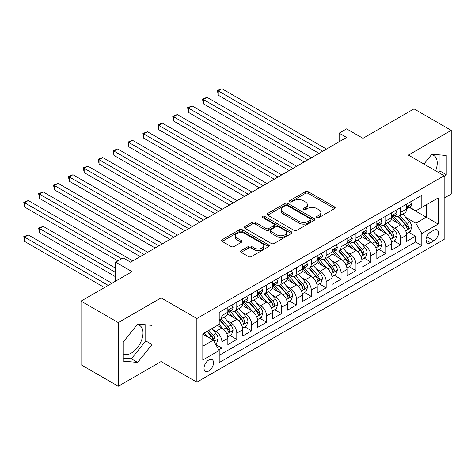 <?xml version="1.0" encoding="UTF-8"?>
<svg xmlns="http://www.w3.org/2000/svg" width="475" height="475" viewBox="0 0 475 475"><rect width="100%" height="100%" fill="white"/><g stroke="black" fill="none" stroke-linecap="round" stroke-linejoin="round"><path stroke-width="0.71" d="M316.985 217.568A1.449 0.837 0 0 0 319.034 217.568L334.572 208.596A2.066 1.193 0 0 0 335.178 207.753A2.066 1.193 0 0 0 334.572 206.91L308.251 191.716A2.066 1.193 0 0 0 305.324 191.716L289.786 200.682A1.449 0.837 0 0 0 289.364 201.275A1.449 0.837 0 0 0 289.786 201.863A1.449 0.837 0 0 0 291.834 201.863L293.847 200.705A6.62 3.818 0 0 1 303.204 200.705L305.395 201.97A6.62 3.818 0 0 1 307.337 204.672A6.62 3.818 0 0 1 305.395 207.373L303.388 208.537A1.449 0.837 0 0 0 302.961 209.125A1.449 0.837 0 0 0 303.388 209.718A1.449 0.837 0 0 0 305.431 209.718L307.444 208.555A6.62 3.818 0 0 1 316.801 208.555L318.998 209.825A6.62 3.818 0 0 1 320.934 212.527A6.62 3.818 0 0 1 318.998 215.228L316.985 216.386A1.449 0.837 0 0 0 316.564 216.98A1.449 0.837 0 0 0 316.985 217.568L316.985 216.386M123.268 353.928A16.435 9.488 120 0 0 131.391 353.062A16.435 9.488 120 0 0 142.126 338.58A16.435 9.488 120 0 0 139.602 325.411A16.435 9.488 120 0 0 137.18 324.662M208.786 370.993A6.745 3.895 120 0 0 213.186 365.049A6.745 3.895 120 0 0 212.153 359.646A6.745 3.895 120 0 0 208.786 359.985A6.745 3.895 120 0 0 204.381 365.922A6.745 3.895 120 0 0 205.414 371.325A6.745 3.895 120 0 0 208.786 370.993M431.419 154.791A16.435 9.488 -60 0 1 433.841 155.533A16.435 9.488 -60 0 1 435.634 170.81M241.128 250.646A2.066 1.193 0 0 0 240.522 251.489A2.066 1.193 0 0 0 241.128 252.332L248.514 256.595A2.066 1.193 0 0 0 251.435 256.595L268.69 246.632A2.066 1.193 0 0 0 269.295 245.789A2.066 1.193 0 0 0 268.69 244.946L242.369 229.746A2.066 1.193 0 0 0 239.447 229.746L222.187 239.709A2.066 1.193 0 0 0 221.582 240.552A2.066 1.193 0 0 0 222.187 241.401L231.111 246.549A2.066 1.193 0 0 0 234.033 246.549L241.419 242.286A2.066 1.193 0 0 0 242.024 241.442A2.066 1.193 0 0 0 241.419 240.599L236.995 238.04A5.534 3.194 0 0 1 235.374 235.784A5.534 3.194 0 0 1 238.788 232.833A5.534 3.194 0 0 1 244.821 233.528L262.147 243.533A5.534 3.194 0 0 1 263.767 245.789A5.534 3.194 0 0 1 260.353 248.74A5.534 3.194 0 0 1 254.327 248.045L251.435 246.382A2.066 1.193 0 0 0 248.514 246.382L241.128 250.646L241.128 252.332M444.173 198.105L451.25 194.02L451.25 130.37L414.004 108.864L362.977 138.326L346.59 128.868L339.144 133.166L346.59 137.465L130.572 262.188L123.12 257.883L115.668 262.188L115.668 281.111M118.281 322.608L118.281 386.258L161.108 361.528L161.108 297.878L118.281 322.608L81.035 301.108L132.062 271.647L115.668 262.188M161.108 297.878L196.864 318.523L444.173 175.744L444.173 239.394L196.864 382.173L196.864 318.523M451.25 130.37L408.417 155.099L444.173 175.744M293.989 230.339A2.066 1.193 0 0 0 296.917 230.339L314.171 220.376A2.066 1.193 0 0 0 314.777 219.533A2.066 1.193 0 0 0 314.171 218.69L287.85 203.49A2.066 1.193 0 0 0 284.923 203.49L267.668 213.453A2.066 1.193 0 0 0 267.063 214.296A2.066 1.193 0 0 0 267.668 215.139L293.989 230.339M263.203 217.882A1.449 0.837 0 0 1 264.67 218.084L264.67 216.368L291.43 231.818A2.066 1.193 0 0 1 292.036 232.661A2.066 1.193 0 0 1 291.43 233.504L274.176 243.467A2.066 1.193 0 0 1 271.249 243.467L244.928 228.273L244.928 226.581A2.066 1.193 0 0 0 244.322 227.424A2.066 1.193 0 0 0 244.928 228.273M244.928 226.581L252.314 222.318A2.066 1.193 0 0 1 255.241 222.318L265.911 228.481A2.066 1.193 0 0 0 268.838 228.481L273.737 225.655A2.066 1.193 0 0 0 274.342 224.812A2.066 1.193 0 0 0 273.737 223.963L262.622 217.55A1.449 0.837 0 0 1 262.2 216.956A1.449 0.837 0 0 1 263.091 216.184A1.449 0.837 0 0 1 264.67 216.368M118.281 386.258L81.035 364.758L81.035 301.108M218.803 349.814L221.896 348.027L215.709 344.458M212.194 329.264L215.935 331.425A8.425 4.863 60 0 1 221.896 341.751L227.852 338.307L227.852 344.589L236.793 339.423L230.013 335.51M227.092 320.667L230.832 322.828A8.425 4.863 60 0 1 236.793 333.147L242.749 329.703L242.749 335.985L251.691 330.826L244.91 326.913M241.989 312.063L245.729 314.224A8.425 4.863 60 0 1 251.691 324.544L257.652 321.106L257.652 327.382L266.588 322.222L259.807 318.309M256.886 303.466L260.627 305.621A8.425 4.863 60 0 1 266.588 315.946L272.549 312.503L272.549 318.784L281.485 313.625L274.71 309.706M271.789 294.862L275.53 297.023A8.425 4.863 60 0 1 281.485 307.343L287.446 303.905L287.446 310.181L296.382 305.021L289.608 301.108M286.686 286.259L290.427 288.42A8.425 4.863 60 0 1 296.382 298.739L302.343 295.302L302.343 301.577L311.285 296.418L304.505 292.505M301.583 277.661L305.324 279.817A8.425 4.863 60 0 1 311.285 290.142L317.241 286.698L317.241 292.98L326.183 287.82L319.402 283.902M316.481 269.058L320.221 271.219A8.425 4.863 60 0 1 326.183 281.538L332.138 278.101L332.138 284.377L341.08 279.217L334.299 275.304M331.378 260.454L335.118 262.616A8.425 4.863 60 0 1 341.08 272.935L347.041 269.497L347.041 275.773L355.977 270.613L349.196 266.701M346.275 251.857L350.016 254.012A8.425 4.863 60 0 1 355.977 264.337L361.938 260.894L361.938 267.176L370.874 262.016L364.093 258.103M361.178 243.253L364.913 245.415A8.425 4.863 60 0 1 370.874 255.734L376.835 252.296L376.835 258.572L385.771 253.412L378.997 249.5M376.075 234.65L379.816 236.811A8.425 4.863 60 0 1 385.771 247.131L391.733 243.693L391.733 249.975L400.668 244.809L400.668 238.533A8.425 4.863 -120 0 0 394.713 228.208L390.973 226.053M393.894 240.896L400.668 244.809M227.852 338.307A8.425 4.863 -120 0 0 221.896 327.988L217.425 325.405M242.749 329.703A8.425 4.863 -120 0 0 236.793 319.384L227.578 314.064M257.652 321.106A8.425 4.863 -120 0 0 251.691 310.781L242.476 305.467M272.549 312.503A8.425 4.863 -120 0 0 266.588 302.183L257.373 296.863M287.446 303.905A8.425 4.863 -120 0 0 281.485 293.58L272.276 288.26M302.343 295.302A8.425 4.863 -120 0 0 296.382 284.982L287.173 279.662M317.241 286.698A8.425 4.863 -120 0 0 311.285 276.379L302.07 271.059M332.138 278.101A8.425 4.863 -120 0 0 326.183 267.775L316.968 262.455M347.041 269.497A8.425 4.863 -120 0 0 341.08 259.178L331.865 253.858M361.938 260.894A8.425 4.863 -120 0 0 355.977 250.574L346.762 245.254M376.835 252.296A8.425 4.863 -120 0 0 370.874 241.971L361.659 236.651M391.733 243.693A8.425 4.863 -120 0 0 385.771 233.373L376.562 228.053M433.895 230.191L430.617 232.079A6.531 3.77 120 0 0 426.348 237.838A6.531 3.77 120 0 0 427.352 243.069A6.531 3.77 120 0 0 430.617 242.749L433.895 240.855A6.531 3.77 120 0 0 438.158 235.101A6.531 3.77 120 0 0 437.16 229.864A6.531 3.77 120 0 0 433.895 230.191M202.825 346.222L213.251 340.201L219.213 350.52L219.213 362.562L421.824 245.587L421.824 233.546L415.868 223.22L405.87 217.449M219.213 350.52L202.825 359.985L202.825 333.836L219.213 324.372L219.213 312.33L421.824 195.356L421.824 207.397L438.211 197.933L438.211 224.081L421.824 233.546M230.755 310.395L230.832 310.436A8.425 4.863 60 0 0 235.048 310.858L241.009 307.414A8.425 4.863 -120 0 0 242.749 303.561L242.749 298.739M245.652 301.791L245.729 301.839A8.425 4.863 60 0 0 249.945 302.254L255.906 298.817A8.425 4.863 -120 0 0 257.652 294.957L257.652 290.142M260.549 293.194L260.627 293.235A8.425 4.863 60 0 0 264.842 293.651L270.803 290.213A8.425 4.863 -120 0 0 272.549 286.354L272.549 281.538M275.447 284.59L275.53 284.638A8.425 4.863 60 0 0 279.739 285.053L285.701 281.61A8.425 4.863 -120 0 0 287.446 277.756L287.446 272.935M290.35 275.987L290.427 276.034A8.425 4.863 60 0 0 294.637 276.45L300.598 273.012A8.425 4.863 -120 0 0 302.343 269.153L302.343 264.337M305.247 267.389L305.324 267.431A8.425 4.863 60 0 0 309.54 267.853L315.495 264.409A8.425 4.863 -120 0 0 317.241 260.549L317.241 255.734M320.144 258.786L320.221 258.833A8.425 4.863 60 0 0 324.437 259.249L330.392 255.805A8.425 4.863 -120 0 0 332.138 251.952L332.138 247.131M335.041 250.183L335.118 250.23A8.425 4.863 60 0 0 339.334 250.646L345.295 247.208A8.425 4.863 -120 0 0 347.041 243.348L347.041 238.533M349.938 241.585L350.016 241.627A8.425 4.863 60 0 0 354.231 242.048L360.192 238.604A8.425 4.863 -120 0 0 361.938 234.745L361.938 229.93M364.836 232.982L364.913 233.029A8.425 4.863 60 0 0 369.128 233.445L375.09 230.007A8.425 4.863 -120 0 0 376.835 226.148L376.835 221.326M379.733 224.378L379.816 224.426A8.425 4.863 60 0 0 384.026 224.841L389.987 221.403A8.425 4.863 -120 0 0 391.733 217.544L391.733 212.729M219.213 355.336L415.572 241.971L415.572 236.212L406.63 241.371L406.63 235.089A8.425 4.863 -120 0 0 400.668 224.77L391.459 219.45M394.636 215.781L394.713 215.822A8.425 4.863 -120 0 0 398.923 216.244A8.425 4.863 -120 0 0 400.668 212.384L400.668 207.569M398.923 216.244L404.884 212.8A8.425 4.863 -120 0 0 406.63 208.941L406.63 204.125M221.896 310.781L221.896 315.602A8.425 4.863 60 0 1 220.151 319.455A8.425 4.863 60 0 1 219.213 319.8M220.151 319.455L226.106 316.017A8.425 4.863 -120 0 0 227.852 312.158L227.852 307.343M236.793 302.183L236.793 306.998A8.425 4.863 60 0 1 235.048 310.858M251.691 293.58L251.691 298.395A8.425 4.863 60 0 1 249.945 302.254M266.588 284.976L266.588 289.798A8.425 4.863 60 0 1 264.842 293.651M281.485 276.379L281.485 281.194A8.425 4.863 60 0 1 279.739 285.053M296.382 267.775L296.382 272.591A8.425 4.863 60 0 1 294.637 276.45M311.285 259.178L311.285 263.993A8.425 4.863 60 0 1 309.54 267.853M326.183 250.574L326.183 255.39A8.425 4.863 60 0 1 324.437 259.249M341.08 241.971L341.08 246.786A8.425 4.863 60 0 1 339.334 250.646M355.977 233.373L355.977 238.189A8.425 4.863 60 0 1 354.231 242.048M370.874 224.77L370.874 229.585A8.425 4.863 60 0 1 369.128 233.445M385.771 216.167L385.771 220.988A8.425 4.863 60 0 1 384.026 224.841M385.771 247.131L385.771 253.412M370.874 255.734L370.874 262.016M355.977 264.337L355.977 270.613M341.08 272.935L341.08 279.217M326.183 281.538L326.183 287.82M311.285 290.142L311.285 296.418M296.382 298.739L296.382 305.021M281.485 307.343L281.485 313.625M266.588 315.946L266.588 322.222M251.691 324.544L251.691 330.826M236.793 333.147L236.793 339.423M221.896 341.751L221.896 348.027M213.251 340.201L202.825 334.18M415.868 223.22L426.295 217.2L426.295 204.814L438.211 197.933M409.236 207.349L438.211 224.081M409.533 207.177L415.868 210.835L421.824 207.397M161.108 361.528L196.864 382.173M339.144 133.166L339.144 141.77M408.791 232.299L415.572 236.212M415.572 241.971L421.824 245.587M444.173 177.258L446.257 174.663L446.257 155.491L431.882 154.209L423.955 164.071M123.268 361.137L137.643 362.425L152.024 344.535L152.024 325.369L137.643 324.087L123.268 341.97L123.268 361.137M438.746 172.609L440.004 171.047L440.004 154.933M440.004 171.047L446.257 174.663M123.268 358.085L131.391 358.809L145.766 340.925L145.766 324.811M145.766 340.925L152.024 344.535M131.391 358.809L137.643 362.425M317.567 217.776L318.998 216.944A6.62 3.818 0 0 0 320.934 214.243L320.934 212.527M307.337 204.672L307.337 206.393A6.62 3.818 0 0 1 305.395 209.095L303.964 209.92M334.543 208.614L308.251 193.432A2.066 1.193 0 0 0 305.324 193.432L290.368 202.071M314.141 220.394L287.85 205.212A2.066 1.193 0 0 0 284.923 205.212L267.698 215.157M310.513 220.121A1.449 0.837 0 0 0 310.941 219.533A1.449 0.837 0 0 0 310.513 218.939L287.411 205.604A1.449 0.837 0 0 0 285.362 205.604L283.243 206.827A6.62 3.818 0 0 0 281.301 209.528A6.62 3.818 0 0 0 283.243 212.23L299.036 221.35A6.62 3.818 0 0 0 308.394 221.35L310.513 220.121L310.513 221.843A1.449 0.837 0 0 0 310.941 221.255L310.941 219.533M281.301 209.528L281.301 211.25A6.62 3.818 0 0 0 283.243 213.952L283.243 212.23M310.513 221.843L308.394 223.066A6.62 3.818 0 0 1 299.036 223.066L283.243 213.952M244.958 228.285L252.314 224.04L252.314 222.318M274.342 224.812L274.342 226.527A2.066 1.193 0 0 1 273.737 227.377L268.838 230.203A2.066 1.193 0 0 1 265.911 230.203L255.241 224.04A2.066 1.193 0 0 0 252.314 224.04M264.67 218.084L291.407 233.522M276.99 234.876A5.534 3.194 0 0 0 283.017 235.57A5.534 3.194 0 0 0 286.437 232.619A5.534 3.194 0 0 0 284.816 230.363L278.706 226.836A2.066 1.193 0 0 0 275.785 226.836L270.887 229.662A2.066 1.193 0 0 0 270.281 230.506A2.066 1.193 0 0 0 270.887 231.355L276.99 234.876L276.99 236.598A5.534 3.194 0 0 0 283.017 237.292A5.534 3.194 0 0 0 286.437 234.341L286.437 232.619M270.281 230.506L270.281 232.227A2.066 1.193 0 0 0 270.887 233.071L270.887 231.355M276.99 236.598L270.887 233.071M263.767 245.789L263.767 247.511A5.534 3.194 0 0 1 260.353 250.462A5.534 3.194 0 0 1 254.327 249.767L251.435 248.098A2.066 1.193 0 0 0 248.514 248.098L241.152 252.35M235.374 235.784L235.374 237.506A5.534 3.194 0 0 0 236.995 239.762L236.995 238.04M241.389 242.303L236.995 239.762M268.666 246.65L242.369 231.467A2.066 1.193 0 0 0 239.447 231.467L222.217 241.413M406.505 233.617L410.353 231.39L411.843 227.092A5.581 3.224 -120 0 0 409.67 221.849L402.865 213.97M401.5 225.316L393.722 216.309M397.07 222.692L392.558 217.467A13.377 7.725 -120 0 0 392.142 216.998M218.245 129.598L289.233 170.584L188.45 112.391L188.45 108.092L192.173 105.943L296.685 166.28M398.169 216.547L405.05 224.515A5.581 3.224 60 0 1 407.039 228.362L407.449 229.027L408.203 228.92L408.832 227.329A5.581 3.224 -120 0 0 406.838 223.482L400.033 215.602M398.572 216.416L405.971 224.978A2.844 1.645 60 0 1 406.683 226.094L408.832 227.329M410.578 201.845L411.843 204.042A5.581 3.224 60 0 1 410.691 206.512L407.859 208.145A5.581 3.224 -120 0 0 408.832 206.857L408.714 206.364M322.757 151.228L218.245 90.891L221.967 88.742L326.479 149.079M406.814 208.406L406.838 208.406A5.581 3.224 -120 0 0 407.859 208.145M408.108 206.441L408.832 206.857C408.476 206.019 407.883 206.364 407.039 207.89A5.581 3.224 60 0 1 406.63 208.685M319.028 153.377L218.245 95.19L218.245 90.891L217.425 90.416L221.967 88.742M218.245 95.19L217.425 90.416M391.608 242.214L395.455 239.994L396.946 235.695A5.581 3.224 -120 0 0 394.772 230.452L387.962 222.567M386.603 233.914L378.818 224.907M382.173 231.295L377.661 226.064A13.377 7.725 -120 0 0 377.245 225.601M203.348 138.195L274.336 179.182L173.547 120.994L173.547 116.696L177.276 114.546L281.782 174.883M383.266 225.144L390.153 233.118A5.581 3.224 60 0 1 392.142 236.966L392.552 237.625L393.306 237.518L393.929 235.933A5.581 3.224 -120 0 0 391.94 232.085L385.136 224.206M383.675 225.013L391.073 233.581A2.844 1.645 60 0 1 391.786 234.692L393.929 235.933M376.711 250.818L380.558 248.597L382.048 244.292A5.581 3.224 -120 0 0 379.875 239.05L373.065 231.171M371.705 242.517L363.921 233.51M367.276 239.893L362.758 234.668A13.377 7.725 -120 0 0 362.348 234.199M188.45 146.799L259.439 187.785L158.65 129.598L158.65 125.293L162.379 123.144L266.885 183.481M368.368 233.748L375.256 241.722A5.581 3.224 60 0 1 377.245 245.563L377.655 246.228L378.409 246.121L379.032 244.53A5.581 3.224 -120 0 0 377.043 240.688L370.239 232.803M368.778 233.617L376.17 242.185A2.844 1.645 60 0 1 376.889 243.295L379.032 244.53M361.813 259.421L365.661 257.195L367.151 252.896A5.581 3.224 -120 0 0 364.978 247.653L358.168 239.774M356.802 251.121L349.024 242.113M352.379 248.496L347.86 243.265A13.377 7.725 -120 0 0 347.445 242.802M173.547 155.402L244.536 196.383L143.753 138.195L143.753 133.897L147.476 131.747L251.987 192.084M353.471 242.351L360.359 250.319A5.581 3.224 60 0 1 362.348 254.167L362.752 254.826L363.506 254.725L364.135 253.133A5.581 3.224 -120 0 0 362.146 249.286L355.336 241.407M353.875 242.22L361.273 250.782A2.844 1.645 60 0 1 361.992 251.898L364.135 253.133M346.91 268.019L350.764 265.798L352.254 261.499A5.581 3.224 -120 0 0 350.075 256.257L343.271 248.372M341.905 259.718L334.127 250.711M337.482 257.1L332.963 251.869A13.377 7.725 -120 0 0 332.548 251.406M158.65 164L229.639 204.986L128.856 146.799L128.856 142.5L132.578 140.351L237.09 200.688M338.574 250.948L345.462 258.923A5.581 3.224 60 0 1 347.451 262.77L347.854 263.429L348.608 263.322L349.238 261.737A5.581 3.224 -120 0 0 347.249 257.889L340.438 250.01M338.978 250.818L346.376 259.386A2.844 1.645 60 0 1 347.094 260.496L349.238 261.737M395.681 210.449L396.946 212.64A5.581 3.224 60 0 1 395.788 215.11L392.962 216.748A5.581 3.224 -120 0 0 393.929 215.46L393.817 214.967M307.853 159.832L203.348 99.489L207.07 97.339L311.582 157.682M391.917 217.01L391.94 217.01A5.581 3.224 -120 0 0 392.962 216.748M393.211 215.044L393.929 215.46C393.579 214.617 392.985 214.961 392.142 216.493A5.581 3.224 60 0 1 391.733 217.289M304.131 161.981L203.348 103.793L203.348 99.489L202.528 99.02L207.07 97.339M203.348 103.793L202.528 99.02M380.784 219.052L382.048 221.243A5.581 3.224 60 0 1 380.891 223.713L378.064 225.346A5.581 3.224 -120 0 0 379.032 224.063L378.913 223.565M292.956 168.429L187.631 107.617L192.173 105.943M377.019 225.607L377.043 225.607A5.581 3.224 -120 0 0 378.064 225.346M378.314 223.648L379.032 224.063C378.682 223.22 378.088 223.565 377.245 225.091A5.581 3.224 60 0 1 376.835 225.886M188.45 112.391L187.631 107.617M365.887 227.65L367.151 229.847A5.581 3.224 60 0 1 365.993 232.317L363.161 233.949A5.581 3.224 -120 0 0 364.135 232.661L364.016 232.168M278.059 177.033L172.728 116.221L177.276 114.546M362.122 234.211L362.146 234.211A5.581 3.224 -120 0 0 363.161 233.949M363.417 232.245L364.135 232.661C363.785 231.824 363.191 232.168 362.348 233.694A5.581 3.224 60 0 1 361.938 234.49M173.547 120.994L172.728 116.221M350.983 236.253L352.254 238.444A5.581 3.224 60 0 1 351.096 240.914L348.264 242.553A5.581 3.224 -120 0 0 349.238 241.264L349.119 240.772M263.162 185.636L157.831 124.824L162.379 123.144M347.225 242.814L347.249 242.814A5.581 3.224 -120 0 0 348.264 242.553M348.519 240.849L349.238 241.264C348.887 240.421 348.288 240.766 347.451 242.297A5.581 3.224 60 0 1 347.041 243.093M158.65 129.598L157.831 124.824M332.013 276.622L335.867 274.402L337.351 270.097A5.581 3.224 -120 0 0 335.178 264.854L328.373 256.975M327.008 268.322L319.23 259.314M322.584 265.697L318.066 260.472A13.377 7.725 -120 0 0 317.65 260.003M143.753 172.603L214.742 213.59L113.958 155.402L113.958 151.097L117.681 148.948L222.193 209.285M323.677 259.552L330.558 267.52A5.581 3.224 60 0 1 332.553 271.368L332.957 272.033L333.711 271.926L334.341 270.334A5.581 3.224 -120 0 0 332.352 266.493L325.541 258.608M324.081 259.421L331.479 267.989A2.844 1.645 60 0 1 332.197 269.099L334.341 270.334M336.086 244.857L337.351 247.047A5.581 3.224 60 0 1 336.199 249.518L333.367 251.15A5.581 3.224 -120 0 0 334.341 249.868L334.222 249.369M248.265 194.233L142.933 133.422L147.476 131.747M332.328 251.412L332.352 251.412A5.581 3.224 -120 0 0 333.367 251.15M333.616 249.446L334.341 249.868C333.99 249.025 333.391 249.369 332.553 250.895A5.581 3.224 60 0 1 332.138 251.691M143.753 138.195L142.933 133.422M317.116 285.226L320.969 282.999L322.454 278.7A5.581 3.224 -120 0 0 320.281 273.457L313.476 265.578M312.111 276.925L304.332 267.918M307.681 274.301L303.169 269.07A13.377 7.725 -120 0 0 302.753 268.607M128.856 181.207L199.844 222.187L99.061 164L99.061 159.701L102.784 157.552L207.296 217.888M308.78 268.155L315.661 276.123A5.581 3.224 60 0 1 317.656 279.971L318.06 280.63L318.814 280.523L319.443 278.938A5.581 3.224 -120 0 0 317.448 275.09L310.644 267.211M309.183 268.025L316.582 276.587A2.844 1.645 60 0 1 317.3 277.703L319.443 278.938M321.189 253.454L322.454 255.651A5.581 3.224 60 0 1 321.302 258.121L318.47 259.754A5.581 3.224 -120 0 0 319.443 258.465L319.325 257.973M233.368 202.837L128.036 142.025L132.578 140.351M317.431 260.015L317.448 260.015A5.581 3.224 -120 0 0 318.47 259.754M318.719 258.05L319.443 258.465C319.093 257.628 318.493 257.973 317.656 259.498A5.581 3.224 60 0 1 317.241 260.294M128.856 146.799L128.036 142.025M302.219 293.823L306.066 291.603L307.557 287.304A5.581 3.224 -120 0 0 305.383 282.061L298.579 274.176M297.213 285.522L289.435 276.515M292.784 282.904L288.272 277.673A13.377 7.725 -120 0 0 287.856 277.21M113.958 189.804L184.947 230.791L84.164 172.603L84.164 168.304L87.887 166.149L192.399 226.492M293.882 276.753L300.764 284.727A5.581 3.224 60 0 1 302.753 288.574L303.163 289.233L303.917 289.127L304.546 287.541A5.581 3.224 -120 0 0 302.551 283.694L295.747 275.815M294.286 276.622L301.684 285.19A2.844 1.645 60 0 1 302.397 286.3L304.546 287.541M306.292 262.058L307.557 264.248A5.581 3.224 60 0 1 306.405 266.718L303.572 268.351A5.581 3.224 -120 0 0 304.546 267.069L304.428 266.57M218.47 211.44L113.139 150.628L117.681 148.948M302.527 268.618L302.551 268.618A5.581 3.224 -120 0 0 303.572 268.351M303.822 266.653L304.546 267.069C304.19 266.226 303.596 266.57 302.753 268.102A5.581 3.224 60 0 1 302.343 268.897M113.958 155.402L113.139 150.628M287.322 302.427L291.169 300.206L292.659 295.901A5.581 3.224 -120 0 0 290.486 290.658L283.676 282.779M282.316 294.126L274.532 285.119M277.887 291.502L273.374 286.277A13.377 7.725 -120 0 0 272.959 285.808M99.061 198.408L170.05 239.394L69.261 181.207L69.261 176.902L72.99 174.752L177.496 235.089M278.979 285.356L285.867 293.324A5.581 3.224 60 0 1 287.856 297.172L288.266 297.837L289.02 297.73L289.643 296.139A5.581 3.224 -120 0 0 287.654 292.297L280.85 284.412M279.389 285.226L286.787 293.793A2.844 1.645 60 0 1 287.5 294.904L289.643 296.139M291.395 270.655L292.659 272.852A5.581 3.224 60 0 1 291.502 275.322L288.675 276.955A5.581 3.224 -120 0 0 289.643 275.672L289.53 275.173M203.567 220.038L98.242 159.226L102.784 157.552M287.63 277.216L287.654 277.216A5.581 3.224 -120 0 0 288.675 276.955M288.925 275.251L289.643 275.672C289.293 274.829 288.699 275.173 287.856 276.699A5.581 3.224 60 0 1 287.446 277.495M99.061 164L98.242 159.226M272.424 311.03L276.272 308.803L277.762 304.505A5.581 3.224 -120 0 0 275.589 299.262L268.779 291.383M267.419 302.729L259.635 293.722M262.99 300.105L258.471 294.874A13.377 7.725 -120 0 0 258.062 294.411M84.164 207.011L155.153 247.992L54.364 189.804L54.364 185.505L58.093 183.356L162.598 243.693M264.082 293.954L270.97 301.928A5.581 3.224 60 0 1 272.959 305.775L273.368 306.434L274.123 306.327L274.746 304.742A5.581 3.224 -120 0 0 272.757 300.895L265.952 293.016M264.486 293.829L271.884 302.391A2.844 1.645 60 0 1 272.603 303.507L274.746 304.742M276.498 279.258L277.762 281.449A5.581 3.224 60 0 1 276.604 283.925L273.772 285.558A5.581 3.224 -120 0 0 274.746 284.27L274.627 283.777M188.67 228.641L83.345 167.829L87.887 166.149M272.733 285.819L272.757 285.819A5.581 3.224 -120 0 0 273.772 285.558M274.027 283.854L274.746 284.27C274.396 283.433 273.802 283.771 272.959 285.303A5.581 3.224 60 0 1 272.549 286.098M84.164 172.603L83.345 167.829M257.527 319.628L261.375 317.407L262.865 313.108A5.581 3.224 -120 0 0 260.692 307.865L253.882 299.98M252.516 311.327L244.738 302.32M248.092 308.702L243.574 303.478A13.377 7.725 -120 0 0 243.158 303.014M69.261 215.608L140.25 256.595L39.467 198.408L39.467 194.109L43.189 191.953L147.701 252.296M249.185 302.557L256.072 310.531A5.581 3.224 60 0 1 258.062 314.373L258.465 315.038L259.219 314.931L259.849 313.346A5.581 3.224 -120 0 0 257.86 309.498L251.049 301.619M249.589 302.427L256.987 310.994A2.844 1.645 60 0 1 257.705 312.105L259.849 313.346M261.6 287.862L262.865 290.053A5.581 3.224 60 0 1 261.707 292.523L258.875 294.156A5.581 3.224 -120 0 0 259.849 292.873L259.73 292.374M173.773 237.239L68.442 176.433L72.99 174.752M257.836 294.417L257.86 294.417A5.581 3.224 -120 0 0 258.875 294.156M259.13 292.457L259.849 292.873C259.498 292.03 258.905 292.374 258.062 293.906A5.581 3.224 60 0 1 257.652 294.696M69.261 181.207L68.442 176.433M242.624 328.231L246.477 326.01L247.968 321.706A5.581 3.224 -120 0 0 245.789 316.463L238.984 308.584M237.619 319.93L229.841 310.923M233.195 317.306L228.677 312.081A13.377 7.725 -120 0 0 228.261 311.612M54.364 224.212L117.907 260.894L24.569 207.011L24.569 202.706L28.292 200.557L132.804 260.894M234.288 311.161L241.175 319.129A5.581 3.224 60 0 1 243.164 322.976L243.568 323.641L244.322 323.534L244.952 321.943A5.581 3.224 -120 0 0 242.963 318.096L236.152 310.217M234.692 311.03L242.09 319.592A2.844 1.645 60 0 1 242.808 320.708L244.952 321.943M246.697 296.459L247.968 298.656A5.581 3.224 60 0 1 246.81 301.126L243.978 302.759A5.581 3.224 -120 0 0 244.952 301.471L244.833 300.978M158.876 245.842L53.544 185.03L58.093 183.356M242.939 303.02L242.963 303.02A5.581 3.224 -120 0 0 243.978 302.759M244.233 301.055L244.952 301.471C244.601 300.633 244.002 300.978 243.164 302.504A5.581 3.224 60 0 1 242.749 303.299M54.364 189.804L53.544 185.03M227.727 336.834L231.58 334.608L233.065 330.309A5.581 3.224 -120 0 0 230.892 325.066L224.087 317.187M222.722 328.528L219.159 324.407M218.292 325.909L217.716 325.238M115.668 268.209L43.189 226.361L39.467 228.511L39.467 232.815L115.668 276.806M219.391 319.758L226.272 327.732A5.581 3.224 60 0 1 228.267 331.58L228.671 332.239L229.425 332.132L230.054 330.547A5.581 3.224 -120 0 0 228.065 326.699L221.255 318.82M219.794 319.628L227.192 328.195A2.844 1.645 60 0 1 227.911 329.306L230.054 330.547M39.467 232.815L38.647 228.042L115.668 272.507M38.647 228.042L43.189 226.361M231.8 305.063L233.065 307.254A5.581 3.224 60 0 1 231.913 309.724L229.081 311.363A5.581 3.224 -120 0 0 230.054 310.074L229.936 309.581M143.978 254.446L38.647 193.634L43.189 191.953M228.042 311.624L228.065 311.624A5.581 3.224 -120 0 0 229.081 311.363M229.33 309.658L230.054 310.074C229.704 309.231 229.104 309.575 228.267 311.107A5.581 3.224 60 0 1 227.852 311.903M39.467 198.408L38.647 193.634M215.412 343.942L216.677 343.211L218.167 338.907A5.581 3.224 -120 0 0 215.994 333.67L211.708 328.706M207.712 337.001L204.262 333.005M203.395 334.507L202.825 333.848M111.946 283.26L28.292 234.965L24.569 237.114L24.569 241.413L104.494 287.559M207.088 331.372L211.375 336.336A5.581 3.224 60 0 1 213.37 340.177L213.774 340.842L214.528 340.735L215.157 339.15A5.581 3.224 -120 0 0 213.162 335.303L208.881 330.339M207.438 331.17L212.295 336.799A2.844 1.645 60 0 1 213.014 337.909L215.157 339.15M24.569 241.413L23.75 236.639L108.223 285.41M23.75 236.639L28.292 234.965M121.63 258.744L23.75 202.237L28.292 200.557M24.569 207.011L23.75 202.237M215.935 331.425L221.896 327.988M230.832 322.828L236.793 319.384M245.729 314.224L251.691 310.781M260.627 305.621L266.588 302.183M275.53 297.023L281.485 293.58M290.427 288.42L296.382 284.982M305.324 279.817L311.285 276.379M320.221 271.219L326.183 267.775M335.118 262.616L341.08 259.178M350.016 254.012L355.977 250.574M364.913 245.415L370.874 241.971M379.816 236.811L385.771 233.373M394.713 228.208L400.668 224.77M400.668 212.384L406.63 208.941M221.896 315.602L227.852 312.158M236.793 306.998L242.749 303.561M251.691 298.395L257.652 294.957M266.588 289.798L272.549 286.354M281.485 281.194L287.446 277.756M296.382 272.591L302.343 269.153M311.285 263.993L317.241 260.549M326.183 255.39L332.138 251.952M341.08 246.786L347.041 243.348M355.977 238.189L361.938 234.745M370.874 229.585L376.835 226.148M385.771 220.988L391.733 217.544M400.668 238.533L406.63 235.089M426.752 236.728L433.895 240.855M425.998 240.083L430.617 242.749M318.998 216.944L318.998 215.228M303.388 209.718L303.388 208.537M305.395 209.095L305.395 207.373M289.786 201.863L289.786 200.682M305.324 193.432L305.324 191.716M308.251 193.432L308.251 191.716M334.572 208.596L334.572 206.91M267.668 215.139L267.668 213.453M284.923 205.212L284.923 203.49M287.85 205.212L287.85 203.49M314.171 220.376L314.171 218.69M299.036 223.066L299.036 221.35M308.394 223.066L308.394 221.35M255.241 224.04L255.241 222.318M265.911 230.203L265.911 228.481M268.838 230.203L268.838 228.481M273.737 227.377L273.737 225.655M291.43 233.504L291.43 231.818M248.514 248.098L248.514 246.382M251.435 248.098L251.435 246.382M254.327 249.767L254.327 248.045M241.419 242.286L241.419 240.599M222.187 241.401L222.187 239.709M239.447 231.467L239.447 229.746M242.369 231.467L242.369 229.746M268.69 246.632L268.69 244.946M405.656 230.755L411.807 227.198M406.838 223.482L409.67 221.849M402.39 226.053L405.05 224.515M411.807 203.977L406.63 206.963M390.753 239.352L396.91 235.802M391.94 232.085L394.772 230.452M387.493 234.656L390.153 233.118M375.856 247.956L382.013 244.405M377.043 240.688L379.875 239.05M372.59 243.253L375.256 241.722M360.958 256.559L367.116 253.003M362.146 249.286L364.978 247.653M357.693 251.857L360.359 250.319M346.061 265.157L352.213 261.606M347.249 257.889L350.075 256.257M342.796 260.46L345.462 258.923M396.91 212.58L391.733 215.567M382.013 221.178L376.835 224.17M367.116 229.781L361.938 232.768M352.213 238.379L347.041 241.371M331.164 273.76L337.315 270.204M332.352 266.493L335.178 264.854M327.898 269.058L330.558 267.52M337.315 246.982L332.138 249.969M316.267 282.364L322.418 278.807M317.448 275.09L320.281 273.457M313.001 277.661L315.661 276.123M322.418 255.586L317.241 258.572M301.37 290.961L307.521 287.411M302.551 283.694L305.383 282.061M298.104 286.265L300.764 284.727M307.521 264.183L302.343 267.176M286.467 299.565L292.624 296.008M287.654 292.297L290.486 290.658M283.207 294.862L285.867 293.324M292.624 272.787L287.446 275.773M271.569 308.162L277.727 304.612M272.757 300.895L275.589 299.262M268.304 303.466L270.97 301.928M277.727 281.39L272.549 284.377M256.672 316.766L262.829 313.215M257.86 309.498L260.692 307.865M253.407 312.069L256.072 310.531M262.829 289.988L257.652 292.98M241.775 325.369L247.926 321.812M242.963 318.096L245.789 316.463M238.509 320.667L241.175 319.129M247.926 298.591L242.749 301.577M226.878 333.967L233.029 330.416M228.065 326.699L230.892 325.066M223.612 329.27L226.272 327.732M233.029 307.194L227.852 310.181M213.964 341.424L218.132 339.019M213.162 335.303L215.994 333.67M208.964 337.725L211.375 336.336"/></g></svg>
